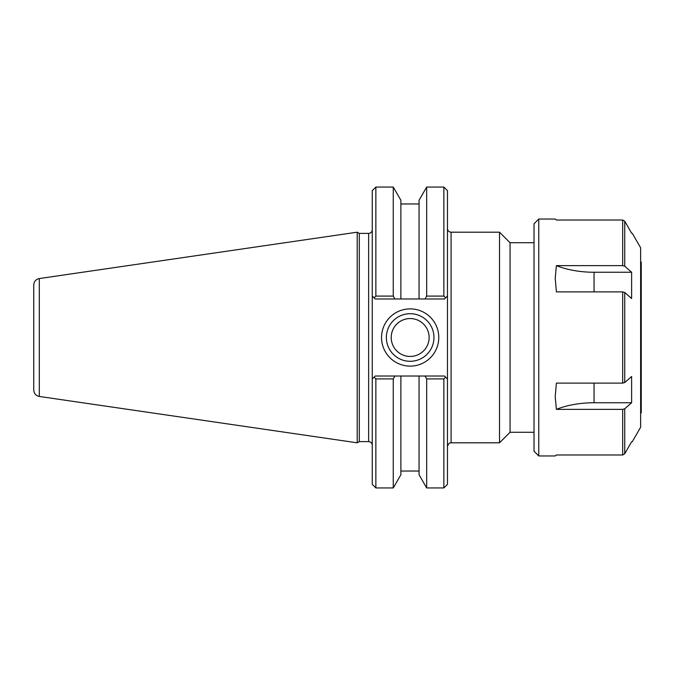 <?xml version="1.0" encoding="UTF-8"?>
<svg xmlns="http://www.w3.org/2000/svg" width="675" height="675" viewBox="0 0 675 675"><rect width="100%" height="100%" fill="white"/><g stroke="black" fill="none" stroke-linecap="round" stroke-linejoin="round"><path stroke-width="1.01" d="M447.474 228.58C447.694 230.774 448.892 231.972 451.086 232.192L499.517 232.192L499.517 442.808L451.086 442.808L451.086 232.192M534.018 242.73L510.064 242.73L510.064 432.27L534.018 432.27M510.064 242.73L499.517 232.192M433.966 337.5A23.802 23.802 0 0 1 398.267 358.113A23.802 23.802 0 0 1 398.267 316.887A23.802 23.802 0 0 1 433.966 337.5M438.784 337.5A28.612 28.612 0 0 0 395.854 312.719A28.612 28.612 0 0 0 395.854 362.281A28.612 28.612 0 0 0 438.784 337.5M443.863 378.911L443.863 487.949L447.474 484.338L447.474 379.021L444.471 376.017L424.997 376.017L426.676 378.911L443.863 378.911L445.618 377.165L447.474 379.021L447.474 295.979L445.618 297.835L443.863 296.089L426.676 296.089L424.997 298.983L444.471 298.983L447.474 295.979L447.474 190.662L443.863 187.051L443.863 296.089M375.865 296.089L375.865 187.051L372.254 190.662L372.254 295.979L375.258 298.983L394.934 298.983L393.255 296.089L375.865 296.089L374.11 297.835L372.254 295.979L372.254 379.021L375.258 376.017L424.997 376.017M368.643 233.39L368.643 441.61L359.294 441.61L359.294 233.39L368.643 233.39C370.837 233.179 372.043 231.972 372.254 229.778M375.865 378.911L374.11 377.165L372.254 379.021L372.254 484.338L375.865 487.949L375.865 378.911L393.255 378.911L394.934 376.017M359.294 233.39L357.21 232.192L357.21 442.808L359.294 441.61M393.255 296.089L393.255 187.051L400.882 200.256L400.882 298.983L424.997 298.983M394.934 298.983L400.882 298.983M426.676 378.911L426.676 487.949L443.863 487.949M426.676 487.949L419.057 474.744L419.057 376.017M375.865 487.949L393.255 487.949L393.255 378.911M419.057 298.983L419.057 200.256L426.676 187.051L426.676 296.089M39.31 278.547C35.868 279.315 34.02 281.467 33.75 284.977L33.75 390.023C34.02 393.542 35.868 395.685 39.31 396.453L39.31 278.547L357.21 232.192M391.213 337.5A18.951 18.951 0 0 0 410.164 356.451A18.951 18.951 0 0 0 429.123 337.5A18.951 18.951 0 0 0 410.164 318.549A18.951 18.951 0 0 0 391.213 337.5M393.255 487.949L400.882 474.744L400.882 376.017M556.394 265.621A60.176 30.088 180 0 0 594.059 272.244L631.623 272.244L631.623 298.51L624.729 292.486L622.679 291.887L556.394 291.887L555.213 278.269L556.394 265.621L622.679 265.621L622.679 220.016L624.729 221.206L631.623 233.255L624.729 221.206L622.679 220.016L556.394 220.016L555.213 219.038L538.76 219.038L538.76 455.962L555.213 455.962L556.394 454.984L622.679 454.984L624.729 453.794L622.679 454.984L622.679 409.379L556.394 409.379L555.213 396.731L556.394 383.113L622.679 383.113L624.729 382.514L631.623 376.49L631.623 402.756L594.059 402.756A60.176 30.088 0 0 0 556.394 409.379M622.679 265.621L624.729 266.22L631.623 272.244M631.623 402.756L624.729 408.78L622.679 409.379M631.623 441.745L624.729 453.794L631.623 441.745M632.256 441.745L640.634 427.233L640.634 247.767L632.256 233.255M538.76 455.962L534.018 451.221L534.018 223.779L538.76 219.038M640.634 412.838L641.25 412.838L641.25 262.162L640.634 262.162M594.059 291.887L594.059 272.244M594.059 402.756L594.059 383.113M624.729 266.22L624.729 221.206M624.729 382.514L624.729 292.486M624.729 453.794L624.729 408.78M622.679 383.113L622.679 291.887M451.086 442.808C450.681 443.34 449.457 441.315 447.474 446.42M510.064 432.27L499.517 442.808M368.643 441.61C370.837 441.821 372.035 443.028 372.254 445.222M375.865 187.051L393.255 187.051M426.676 187.051L443.863 187.051M39.31 396.453L357.21 442.808M419.057 203.968L400.882 203.968M419.057 471.032L400.882 471.032"/></g></svg>

